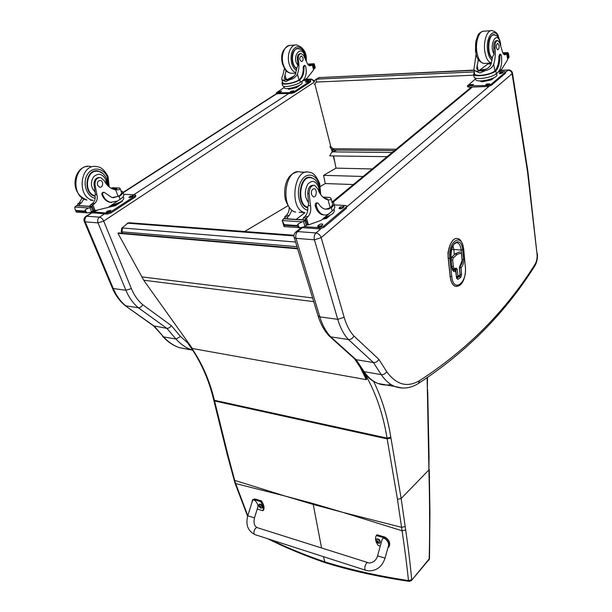 <?xml version="1.0" encoding="UTF-8"?>
<svg xmlns="http://www.w3.org/2000/svg" width="612" height="612" viewBox="0 0 612 612"><rect width="100%" height="100%" fill="white"/><g stroke="black" fill="none" stroke-linecap="round" stroke-linejoin="round"><path stroke-width="0.92" d="M285.307 496.11L313.038 503.531L313.229 504.449L284.412 495.858L235.681 483.572L247.768 515.709M213.802 400.363L214.575 400.982L387.167 438.888L397.479 499.384L402.076 530.78L343.187 512.458L313.229 504.449L321.568 547.969M323.381 556.637L325.071 562.619C304.455 555.543 285.322 547.572 267.666 538.705M325.301 562.696L325.087 562.627C350.332 570.537 378.331 576.779 409.084 581.354L408.472 580.589L411.7 579.732C410.315 564.539 408.311 547.931 405.679 529.923L401.151 498.497L390.823 437.243C387.495 416.642 381.758 398.022 373.603 381.375M188.465 342.965L188.901 344.166L188.121 343.638M233.96 479.747L234.702 480.382L235.681 483.572L235 483.128L247.608 516.253M409.267 581.385L411.425 580.543L429.509 558.465L429.945 513.131L429.28 469.435M364.645 375.072L366.167 375.294M397.479 499.384L401.151 498.497L428.905 469.901C429.754 502.873 429.846 532.7 429.173 559.383L411.44 580.528M247.745 515.794L254.485 517.851L257.759 507.432C259.106 504.234 253.536 497.395 252.45 500.914L247.745 515.794C245.488 524.759 247.898 531.04 254.99 534.628L255.372 534.75L254.99 534.628C252.396 533.526 255.173 526.366 257.637 527.789L367.973 562.619M380.304 546.065L378.17 545.422C375.454 541.513 374.842 538.216 376.319 535.523L384.336 537.879C388.482 540.564 389.844 543.724 388.421 547.35L387.947 547.717M378.553 542.117L377.145 540.564L377.023 541.49L376.403 541.49L377.749 542.699M382.118 539.631L377.566 555.834L385.047 558.121L388.406 546.08C389.928 542.117 383.334 535.355 382.118 539.631L382.033 539.914M388.421 547.35L389.117 546.585C390.54 542.959 389.178 539.807 385.04 537.122L377.023 534.773L376.319 535.523M366.068 570.384L254.99 534.628C252.519 533.603 254.921 526.779 257.423 527.705L257.637 527.789M251.907 502.636L252.473 499.836L253.98 499.583L260.613 501.534C263.122 505.137 263.864 508.212 262.839 510.745L257.247 509.062M262.839 510.745L263.573 510.087C264.606 507.555 263.864 504.479 261.362 500.876L254.73 498.933L252.473 499.836M260.613 501.534L261.362 500.876M376.365 539.141L376.479 538.988C379.088 538.721 380.304 539.929 380.144 542.615L380.006 542.737M376.089 541.207L375.883 540.45C375.944 536.341 382.737 543.073 378.752 543.288L378.025 543.112M379.386 543.181L379.884 542.898L378.752 543.288L375.883 540.45L376.219 539.264L375.959 539.792M377.558 542.737L377.642 542.217L378.614 542.148M259.213 504.25L259.327 504.12C261.599 504.143 262.609 505.321 262.357 507.646L262.196 507.761M258.723 505.665L258.685 505.244C259.09 502.008 264.346 508.136 261.179 508.151L260.712 508.037M261.661 508.09L262.081 507.891L261.179 508.151L258.685 505.244L259.052 504.364L258.815 504.739M259.825 505.719L259.067 506.507L260.238 507.593M260.1 507.639L260.857 506.812L259.603 505.619M122.691 233.271L121.161 231.39M122.148 233.226L121.268 231.588L121.75 228.207L127.824 223.212L121.78 228.177M293.951 235.911L127.824 223.212L129.446 222.76L293.99 235.253M297.004 246.674L121.926 231.849L122.499 227.993L295.588 242.038M387.121 156.664L329.753 155.899L331.627 152.434L336.891 150.085M333.571 151.891L392.185 152.487L333.662 151.891M244.624 231.504L287.885 205.785M320.351 186.492L325.27 183.562L323.603 175.353L335.996 168.139L333.601 155.953M372.241 168.95L335.996 168.139M363.13 176.47L323.603 175.353M353.369 184.533L325.27 183.562M313.734 301.639L143.744 280.22L144.83 281.803L192.428 348.526L366.32 379.662L360.323 367.56M362.572 370.887L366.657 379.126L366.32 379.662M143.744 280.22L117.948 233.302L118.399 232.897L297.493 248.281M297.654 248.809L117.948 233.302M153.505 325.852L166.846 328.361L175.981 339.033L180.532 336.508L171.306 325.622C170.052 327.519 168.568 328.43 166.846 328.361L138.35 307.752L125.789 305.855C120.541 301.525 116.379 295.757 113.296 288.543L125.919 290.272C128.987 297.562 133.125 303.391 138.35 307.752C140.071 307.79 141.54 306.788 142.749 304.745C137.968 300.691 134.173 295.305 131.373 288.581L103.703 221.131L98.012 222.867L125.919 290.272L131.373 288.581M103.703 221.131L103.719 221.054C102.587 218.836 101.171 217.535 99.473 217.161C97.744 218.576 97.262 220.481 98.012 222.867L85.221 221.865C84.464 219.509 84.946 217.627 86.667 216.227L85.68 216.495C83.997 217.826 83.538 219.501 84.303 221.521L85.221 221.865L113.296 288.543L112.371 288.107C115.492 295.367 119.776 301.219 125.215 305.663L154.408 326.303L163.595 336.891L175.981 339.033C180.67 344.25 185.926 347.861 191.74 349.88L192.711 350.202M124.802 305.327L125.215 305.663M448.076 255.227L447.953 252.595L450.08 244.884M320.956 228.712L315.968 232.935C314.323 234.664 313.811 236.951 314.423 239.797L337.74 319.334C340.287 327.864 343.852 334.603 348.45 339.538C350.837 339.637 352.657 338.459 353.904 336.003C349.72 331.406 346.469 325.171 344.151 317.307L321.178 237.609C320.122 234.97 318.385 233.409 315.968 232.935L297.562 231.588L295.619 232.208C294.058 233.723 293.599 235.528 294.25 237.624L296.024 238.359C295.397 235.551 295.91 233.302 297.562 231.588L302.313 227.664M354.386 358.624L356.153 359.695L330.755 336.86C326.097 331.972 322.463 325.309 319.854 316.878L296.024 238.359L314.423 239.797L321.155 237.701M328.835 335.621L330.755 336.86L348.45 339.538L373.442 362.556L356.153 359.695L364.102 371.66L362.671 370.987L354.631 358.93M321.178 237.609L512.099 73.708L527.498 171.536L537.03 254.087C537.351 258.027 536.724 261.37 535.148 264.109C505.933 310.743 467.43 349.567 419.641 380.58C407.301 387.84 396.331 384.879 386.715 371.675C385.392 373.817 383.571 374.796 381.245 374.636L373.442 362.556C375.791 362.687 377.596 361.623 378.874 359.343L353.904 336.003M456.606 276.968L457.677 277.037L457.975 276.257L456.56 276.54M459.482 267.758L460.178 274.581L459.704 275.622M455.435 268.989L455.772 270.45M456.621 277.129L457.677 277.037L459.75 275.591L460.186 274.635M452.146 268.224L453.722 269.617M459.926 251.869L455.282 253.835L452.008 256.872L451.105 258.968M459.513 268.01L460.913 267.727L459.864 266.625L459.467 267.375M455.053 270.03L455.848 271.2L455.053 270.03M456.934 238.481C451.97 237.685 447.028 248.893 448.229 258.463L450.157 276.632C450.845 282.002 452.551 285.215 455.274 286.263L456.338 286.431M110.787 188.037L119.784 188.037L112.417 187.708M119.784 188.037L119.891 188.159C120.541 189.483 119.11 190.034 115.591 189.812L114.865 189.682C110.344 188.595 106.779 185.558 104.17 180.563L100.666 177.61C96.987 177.518 95.09 179.798 94.982 184.434L94.019 184.396C94.095 179.874 95.923 177.595 99.511 177.541M111.889 188.641L116.861 189.001L115.668 189.827M120.901 190.722L122.499 191.579C123.234 192.719 122.293 194.234 119.669 196.123L111.958 197.569L104.247 192.367C102.931 192.451 102.441 193.3 102.762 194.922C104.499 198.946 107.115 201.417 110.611 202.327L117.42 201.057L120.113 199.313C123.196 197.232 124.351 195.572 123.57 194.31L122.752 192.229M122.155 200.713L122.339 201.187L115.614 205.571L95.197 210.589L93.82 210.497M94.982 184.434L96.849 194.608C97.828 198.403 97.017 201.44 94.409 203.712L91.44 206.412M92.756 204.844L90.683 204.714L90.148 206.328M92.879 210.949L91.303 207.147L92.16 206.458L93.82 210.092L93.552 210.735L90.553 212.265L87.355 212.884L84.777 211.071L85.244 209.801L88.763 207.965L74.763 207.055L76.791 205.479L92.06 206.451M85.007 211.637L76.079 211.018L76.362 212.119M74.763 207.055L75.008 209.113L76.079 211.018M120.09 188.657L121.405 192C122.063 193.017 121.23 194.379 118.889 196.085L113.212 197.768M111.652 202.495L109.831 202.281C106.343 201.371 103.726 198.9 101.982 194.876C101.661 193.262 102.15 192.413 103.466 192.329L103.872 192.344M90.683 204.714L92.328 203.589C94.715 201.585 95.602 198.831 94.998 195.32L95.395 194.532L94.019 184.396M98.586 177.534L99.32 177.564M88.939 206.252L90.109 205.67M91.303 207.147L88.763 207.965M115.614 205.571L115.324 204.829M120.939 201.662C117.986 203.964 114.184 205.578 109.525 206.481M83.951 198.984L81.365 202.924L79.721 204.033L77.693 203.911L79.346 202.802L82.123 197.898M77.693 203.911L77.923 205.555M79.721 204.033L79.185 205.632M119.508 199.703L108.699 207.024M123.219 196.613L123.547 197.447C124.259 198.602 123.219 200.116 120.426 202.006L109.892 206.244M123.547 194.264L134.716 194.83L135.42 195.067L134.686 196.154L110.604 211.936L106.771 213.106L91.479 211.668M129.476 196.712L133.454 195.48L132.008 196.842L128.971 197.462L129.476 196.712L129.828 197.615M106.802 211.5L110.871 210.23L109.341 211.668L106.259 212.303L106.802 211.5L107.192 212.456M97.224 210.375L93.506 211.446L94.149 210.589M135.474 195.213L135.795 196.054L135.068 197.133L111.009 212.93L107.177 214.101L91.892 212.708M130.019 197.584L132.789 196.33M107.291 212.44L110.236 211.086M94.577 211.561L96.635 210.444M95.747 170.916L97.124 171.276M102.992 173.579L98.272 171.023C85.565 167.78 82.345 193.905 95.158 196.268M95.12 195.97L94.118 195.947M94.363 171.192L95.847 171.329M97.583 185.337L99.595 187.203C103.045 188.114 103.887 181.022 100.399 180.448C97.889 180.624 96.956 182.254 97.583 185.337M286.064 70.663L284.228 78.443L286.844 79.323C290.608 79.193 293.469 77.479 295.412 74.174L296.866 67.703L298.006 65.308L297.432 60.129L298.358 60.075C299.352 65.14 299.031 69.806 297.394 74.075C295.917 77.104 293.332 79.002 289.637 79.759L285.758 81.671L282.56 80.088L289.637 79.759M282.56 80.088L281.895 79.514C281.566 78.665 281.925 77.097 282.966 74.802L284.412 68.506M282.545 85.252L282.66 85.642C283.509 87.837 295.703 85.558 300.423 82.306L302.229 81.136C305.901 77.999 307.04 73.08 305.656 66.356L304.822 65.407L303.957 66.96C304.256 72.851 302.848 77.158 299.75 79.874L300.423 82.306M304.677 65.415L304.08 65.446L303.215 66.999C303.506 72.889 302.106 77.189 299.008 79.912L299.75 79.874M299.283 80.195C294.227 83.331 282.798 85.336 281.979 83.255L282.514 81.687M309.358 65.645L312.51 64.887L313.612 69.89L307.056 78.252L299.781 82.697M307.92 64.505L314.316 64.138L313.375 65.568L314.346 68.689L313.566 68.735M314.346 68.689L315.287 67.779L314.346 64.329M314.316 64.138L314.078 63.74L307.637 64.115M298.534 80.226C293.921 83.064 283.631 84.854 282.882 82.972L282.782 82.62M294.349 75.957L287.747 79.246M288.497 79.116L289.43 78.894M300.943 84.311L296.491 87.6L288.902 89.298L287.311 88.61M296.491 87.6L296.315 86.95M288.902 89.298L288.719 88.648M300.262 84.793C296.2 87.47 291.74 88.717 286.875 88.549M298.358 60.075C297.914 56.166 298.87 54.001 301.226 53.565L303.575 55.386L306.819 62.386C307.568 64.474 308.647 65.614 310.062 65.813L312.334 64.949M310.368 65.063L312.449 64.887M301.8 81.664L301.999 82.383C304.164 85.099 285.513 90.737 284.243 87.746L284.144 87.394M310.804 80.547L310.621 81.878L294.395 92.534L291.297 93.468L276.433 93.682L122.874 192.543M303.498 80.555L309.901 80.264L310.781 80.463L310.391 81.021L294.15 91.662L291.052 92.596L276.203 92.909L284.167 87.47M281.26 91.632L277.909 92.557L278.873 91.716L281.551 91.219L281.26 91.632M293.538 91.173L290.157 92.106L291.105 91.264L293.821 90.76L293.538 91.173M308.8 81.189L305.472 82.1L306.382 81.297L308.8 81.189M279.057 92.619L280.656 92.014M291.274 92.183L292.957 91.555M306.382 81.297L306.62 82.153L308.188 81.587M290.991 78.359L290.042 78.711M297.141 48.761L296.552 48.593M296.751 68.842C294.854 67.695 293.462 65.606 292.582 62.592C291.213 54.208 293.079 49.465 298.174 48.356L300.492 49.197M297.432 60.129C296.988 56.227 297.945 54.055 300.301 53.627L300.706 53.604M302.955 57.78L301.326 55.929C299.153 57.643 299.199 59.525 301.441 61.567C302.802 61.284 303.307 60.022 302.955 57.78M331.168 199.091L332.247 202.977C332.943 204.171 332.461 205.571 330.817 207.185L330.212 207.682L328.001 199.757C330.618 200.055 331.605 199.573 330.954 198.311L329.983 197.508L323.029 197.194M328.001 199.757L327.336 199.611C323.212 198.38 320.022 194.792 317.773 188.84L314.629 185.352C311.217 185.283 309.381 188.022 309.121 193.583L307.737 193.522C307.989 187.968 309.825 185.229 313.237 185.306L313.382 185.306M324.085 198.043L327.344 199.007L327.519 199.657M331.742 201.172L333.548 202.564C334.32 203.888 333.777 205.448 331.926 207.238L328.575 209.075L324.788 209.082C322.34 208.371 320.26 206.542 318.546 203.589L317.842 202.97C316.618 203.092 316.136 204.117 316.381 206.045C317.858 210.834 320.191 213.741 323.381 214.774C325.576 215.347 327.68 214.812 329.7 213.152L332.24 211.033C334.55 209.029 335.292 207.284 334.443 205.8L333.9 203.827M329.983 197.508L322.891 197.064M331.352 211.767L321.063 220.389L308.44 224.879L307.216 224.856M309.121 193.583L310.506 205.731C311.294 210.268 310.429 213.909 307.935 216.671L304.684 219.922M306.36 218.048L303.376 217.864L302.825 219.8M306.344 225.354L305.013 220.84L305.832 219.991L307.247 224.313L306.987 225.094L303.782 226.953L300.041 227.702L297.34 226.21L297.141 225.545L297.952 224.03L302.267 221.835L282.17 220.534L283.792 218.599L305.74 219.991M283.723 225.522L284.052 226.608L300.041 227.702M297.34 226.21L284.519 225.331L284.144 226.593M282.17 220.534L284.519 225.331M324.146 214.934L322.272 214.705C319.074 213.68 316.741 210.773 315.264 205.984C315.012 204.056 315.501 203.031 316.725 202.916L317.49 202.955M330.212 207.682L325.737 209.273M303.376 217.864L304.952 216.487C307.232 214.055 308.15 210.75 307.706 206.558L308.417 205.624L308.517 202.587L307.737 193.522M296.223 219.387L304.944 212.662M305.013 220.84L302.267 221.835M329.417 216.005L326.471 218.476L322.363 219.295M326.471 218.476L326.227 217.597M327.887 216.809L323.006 218.759M291.901 210.283L289.247 215.531L287.663 216.893L284.771 216.709L286.355 215.355C288.168 213.565 289.139 211.033 289.254 207.743M284.771 216.709L285.307 218.691M287.663 216.893L287.112 218.805M333.968 209.212L334.03 209.442C334.802 210.803 334.137 212.395 332.033 214.215L323.182 218.606M334.198 204.905L345.275 205.464L346.591 205.961L346.132 207.085L323.48 226.264L318.967 227.664L304.21 226.654M339.323 207.713L340.203 206.971L344.105 206.389L342.904 207.904C341.282 208.868 339.981 209.067 338.994 208.493L339.323 207.713L339.622 208.807M317.942 225.675L318.875 224.895C320.527 223.9 321.843 223.694 322.845 224.29L321.568 225.92C319.915 226.922 318.592 227.121 317.59 226.532L317.942 225.675L318.286 226.853L322.493 225.132M346.667 206.244L346.446 208.248L323.817 227.442L319.303 228.85L302.16 227.656M339.698 208.822L343.714 207.223M307.805 207.376L307.102 207.583M308.18 177.449L309.075 177.809M313.941 178.934L311.11 177.442C299.329 173.64 295.519 205.242 307.461 207.697L307.828 207.782M306.719 207.185L306.283 207.238M307.339 177.725L308.853 177.847M311.531 194.631L313.329 196.85C316.496 197.89 317.521 189.399 314.308 188.748C311.967 188.986 311.041 190.944 311.531 194.631M478.347 59.578L476.679 68.613C477.184 69.844 478.622 70.395 481.001 70.258C485.806 70.082 489.149 68.1 491.031 64.314L492.522 56.862L494.083 54.086L493.792 48.088L495.016 48.011C495.674 53.887 495.23 59.272 493.67 64.176C492.285 67.664 489.409 69.844 485.048 70.717L479.976 72.95L475.631 71.153L485.048 70.717M475.631 71.153L473.887 69.76L476.144 53.879M473.994 76.446L474.101 77.043C475.042 80.294 491.88 77.8 496.309 73.708L497.893 72.384C501.144 68.819 502.307 63.151 501.373 55.378L500.7 54.269L499.905 56.044C499.935 62.845 498.573 67.794 495.819 70.893L496.309 73.708M500.578 54.277L499.713 54.323L498.918 56.097C498.948 62.898 497.587 67.848 494.833 70.938L495.819 70.893M495.399 71.252C490.38 75.207 474.507 77.38 473.596 74.281L474.346 72.254M503.798 54.33L506.881 53.818L507.677 59.601L501.771 69.133L495.422 74.358M503.026 53.305L508.251 52.999L507.708 54.613L508.419 58.224L507.616 58.27M508.251 52.999L507.6 52.563L502.796 52.839M494.404 71.298C489.799 74.871 475.493 76.806 474.667 74.014L474.568 73.478M479.502 70.235L487.902 63.962L491.199 63.793M479.816 70.258L483.48 69.401M489.026 63.181L488.521 63.931M508.419 58.224L509.069 57.253L508.48 53.627M494.029 77.693L491.482 79.828L482.417 81.801L479.181 80.876M491.482 79.828L491.352 79.078M482.417 81.801L482.279 81.044M493.922 77.747C489.309 80.279 484.452 81.327 479.349 80.883M495.016 48.011C494.779 43.483 495.682 40.996 497.717 40.545L499.66 42.687L502.169 50.842C502.727 53.259 503.607 54.598 504.808 54.851L506.774 53.887M496.615 73.448L496.783 74.412C499.178 78.168 477 83.53 475.677 79.522L475.578 78.986M505.497 71.971L505.413 73.341L491.153 85.443L487.619 86.514L468.976 87.179L467.583 86.697M498.65 71.749L504.036 71.505L505.481 71.841L505.252 72.346L490.977 84.425L487.443 85.504L467.415 85.841L475.555 78.849M473.459 84.487L469.519 85.473L470.291 84.609L473.459 84.487M489.784 83.882L485.79 84.869L486.548 84.005L489.784 83.882M503.209 72.545L499.293 73.509L500.012 72.69L503.209 72.545M470.345 85.711L472.992 84.869M486.601 85.114L489.325 84.272M500.111 73.746L502.727 72.958M486.089 69.156L482.937 70.043M486.701 68.888L482.401 70.128M486.831 68.819L482.225 70.151M492.346 58.461C490.572 57.237 489.332 54.713 488.613 50.903C487.749 41.18 489.531 35.733 493.953 34.555L495.376 35.129M493.792 48.088C493.555 43.567 494.45 41.081 496.485 40.629L497.265 40.576M499.048 45.449L497.724 43.276C495.804 45.219 495.774 47.392 497.617 49.794C498.795 49.488 499.27 48.042 499.048 45.449M284.412 495.858L234.702 480.382L227.932 454.984L227.213 454.479L234.939 482.944M343.187 512.458L401.594 527.33L405.228 526.549M270.428 539.593C287.143 547.755 305.174 555.145 324.521 561.762C350.324 569.749 378.308 576.022 408.472 580.589C406.911 565.396 404.784 548.796 402.076 530.78L405.679 529.923M187.723 342.376L188.289 342.728M227.167 454.303L213.68 399.835L214.407 400.294L227.932 454.984M213.642 399.674L213.68 399.835C208.654 378.782 200.193 360.131 188.312 343.89L187.7 341.894M189.376 344.25L188.901 344.166C200.866 360.491 209.365 379.195 214.407 400.294L387.036 438.108L387.167 438.888L390.946 437.993M365.425 374.468L365.708 375.255C376.059 393.439 383.166 414.393 387.036 438.108L390.823 437.243M363.819 373.397L364.63 373.534M342.215 512.183L313.038 503.531M427.138 377.841L428.905 469.901L429.043 456.957M427.329 390.349L427.52 377.581M427.352 392.277L427.712 389.997M428.668 457.401L429.043 456.804L427.734 391.902M384.336 537.879L385.04 537.122M385.047 558.129C382.118 566.766 376.556 571.011 368.363 570.866L365.724 570.269C363.337 569.214 366.06 561.319 368.317 562.726C368.141 563.507 375.73 563.086 377.566 555.834M253.98 499.583L254.73 498.933M380.144 542.615L379.884 542.898C380.044 540.212 378.828 539.004 376.219 539.264L376.479 538.988M377.321 542.324L377.864 541.827M376.839 541.796L377.222 541.322M262.357 507.646L262.081 507.891C262.334 505.566 261.324 504.387 259.052 504.364L259.327 504.12M259.84 507.241L260.314 506.874M259.404 506.767L259.84 506.315M396.125 149.236L333.058 148.747L334.343 150.062M474.285 71.91L316.871 79.116L316.152 82.062L473.764 75.2M315.746 79.43L319.357 77.586L315.532 79.56L313.948 82.115M314.063 84.096L314.935 84.288L316.152 82.062M394.48 150.59L334.137 150.062C332.033 149.787 330.641 148.578 329.952 146.444L330.824 146.719L314.935 84.288M333.058 148.747L330.824 146.719M473.994 70.334L319.357 77.586L473.948 70.097M312.61 297.937L141.693 276.869M171.306 325.622L142.749 304.745M187.823 342.988L180.532 336.508M331.352 148.808L332.209 152.105M333.211 155.945L334.802 162.065M314.354 80.883L311.416 79.04L310.559 79.269C312.181 79.384 313.329 80.401 314.002 82.314L103.719 221.054M305.097 79.514L310.559 79.269L308.968 80.31M288.68 93.559L133.737 194.777M104.445 213.909L99.473 217.161L86.667 216.227L91.945 212.831M189.169 349.414L179.431 347.662C173.586 345.65 168.308 342.054 163.595 336.891L153.612 325.951M84.211 221.307L112.264 287.862M162.532 336.218L162.853 336.577C167.749 341.886 173.273 345.581 179.431 347.662L192.711 350.186M122.989 192.826L276.578 93.873M294.112 237.196L318.095 315.983L319.854 316.878L337.74 319.334L344.151 317.307M362.128 370.199L362.671 370.987C367.055 377.107 372.157 381.261 377.971 383.464C372.807 381.414 368.179 377.474 364.102 371.66L381.245 374.636C385.246 380.503 389.798 384.466 394.885 386.516L402.451 388.054M390.984 384.504C386.547 385.453 382.209 385.109 377.971 383.464L394.885 386.516C402.948 389.278 410.79 388.26 418.417 383.456L418.203 383.586M333.203 202.128L472.387 87.057M317.949 315.486L318.095 315.983C320.742 324.467 324.582 331.291 329.616 336.439M512.129 73.746L512.466 73.042C511.976 71.122 510.752 70.097 508.786 69.959L500.058 70.571M512.099 73.708C511.525 71.497 510.178 70.334 508.052 70.204L505.558 72.315M489.019 86.33L346.82 206.802M527.498 171.536L527.789 170.71L512.489 73.226M527.582 172.194L527.819 170.932M537.03 254.087L527.927 171.704M535.148 264.109L534.896 265.738C505.512 312.717 466.688 351.954 418.417 383.456L419.641 380.58M386.715 371.675L378.874 359.343M460.048 274.811L457.975 276.257L457.263 269.349L455.986 268.033L455.42 268.416C454.349 268.928 453.66 268.217 453.347 266.281L452.681 259.962L453.24 257.943L456.812 254.699L460.629 253.07L461.494 254.133L462.121 260.36L459.344 267.926L460.048 274.811M455.619 268.859L455.986 268.033M455.481 268.959L455.886 270.634M457.263 269.349L455.688 269.624M460.201 265.157L459.344 267.926M459.887 265.952L460.759 264.782M460.392 265.608L460.446 265.57C461.808 264.376 462.404 262.586 462.251 260.199M461.624 253.972L462.121 260.36M460.629 253.07L461.494 254.133M459.543 251.922L455.81 253.552L456.812 254.699M455.718 253.544L455.382 253.842L456.506 254.898M455.282 253.835L452.1 256.879L453.24 257.943M451.243 260.245L452.681 259.962M452.008 256.872L451.159 259.465M451.908 266.572L453.347 266.281M455.053 269.249L455.42 268.416M452.016 267.551L453.874 269.617M460.148 275.025L459.711 276.257L456.774 278.307L457.845 279.401L460.759 277.358L458.908 276.18M460.759 277.358L461.609 274.597L461.05 267.635C462.924 265.952 463.774 263.198 463.59 259.366L462.634 249.765C461.532 234.993 449.001 242.865 450.799 257.56L451.824 267.314C452.421 270.94 453.714 272.271 455.718 271.292L456.567 278.108L455.994 271.024M460.178 274.872L461.609 274.597M456.567 278.108L457.845 279.401M452.819 269.907L454.793 270.083L455.718 271.292M450.945 257.392L451.824 267.314M452.895 270.014L454.655 270.175L453.324 270.443C452.811 270.305 452.36 269.203 451.962 267.138M456.345 242.597L457.218 242.689C453.217 242.949 451.121 247.822 450.937 257.331L450.799 257.56M456.208 242.62L457.218 242.689C459.337 243.469 460.645 245.925 461.15 250.04L462.634 249.765M462.198 259.649L463.59 259.366M454.356 254.691L453.821 249.474L461.15 250.04L461.471 253.215M461.563 264.216L459.994 266.534L461.05 267.635M459.604 266.495L459.994 266.534L459.574 266.595M463.552 249.153L465.334 267C467.361 283.188 453.293 293.377 451.755 276.356L449.835 258.195C447.754 241.113 462.297 232.04 463.552 249.153L463.682 248.939C462.588 242.566 460.599 239.124 457.707 238.611C452.605 236.76 447.043 248.373 448.328 258.471L450.256 276.639C450.945 282.01 452.651 285.223 455.374 286.271L456.659 286.431M465.334 267L463.689 249M451.755 276.356L450.157 276.632M449.835 258.195L448.229 258.463M452.972 245.718L453.821 249.474L451.518 249.535M119.011 196.528L120.113 199.313M95.197 210.589L92.81 204.806M76.194 211.92L75.008 209.113M84.777 211.071L75.842 210.467M86.422 212.632L85.244 209.801M119.669 196.123L118.889 196.085M102.762 194.922L101.982 194.876M91.509 211.653L89.918 207.805M96.849 194.608L95.395 194.532M94.409 203.712L92.328 203.589M81.365 202.924L79.346 202.802M91.838 206.581L76.469 205.609M118.238 196.49L115.591 189.812M110.344 206.672L112.838 206.152M130.417 196.092L130.8 197.072M107.789 210.857L108.194 211.851M95.288 210.582L95.457 210.995M94.064 210.643L94.455 211.584M92.175 212.104L92.588 213.083M106.771 213.106L107.177 214.101M110.604 211.936L111.009 212.93M134.686 196.154L135.068 197.133M108.485 186.323L107.368 177.273C103.765 167.719 92.267 166.028 87.302 174.688C82.107 183.141 86.743 196.796 95.158 198.288M109.242 186.966L108.01 176.409C104.514 170.075 100.888 166.846 97.132 166.732C80.141 162.463 75.987 197.408 93.123 200.384L90.599 200.239M90.882 166.571C73.884 162.318 69.753 197.064 86.904 200.025C67.534 192.336 74.809 166.441 87.585 166.433M95.135 191.977C90.698 187.349 90.232 182.238 93.743 176.638C98.455 172.76 102.464 173.754 105.746 179.607L106.565 184.304M95.09 195.809C82.911 193.094 86.3 168.308 98.417 171.421C101.301 171.551 104.017 173.923 106.557 178.52L107.544 185.413M315.226 67.825L314.361 64.566M303.215 66.999L303.957 66.96M286.225 79.331L284.917 74.702M314.82 68.223L313.964 64.994M313.505 68.49L314.147 68.46M312.732 65.606L313.375 65.568M309.404 65.668L311.279 65.561M313.612 69.89L312.304 64.971M308.815 65.354L310.001 65.285M312.61 65.14L313.551 65.086M299.008 79.912L297.394 74.075M294.15 91.662L294.395 92.534M291.052 92.596L291.297 93.468M290.884 88.855L294.946 87.952M278.873 91.716L279.126 92.58M278.208 92.144L278.368 92.695M291.105 91.264L291.35 92.137M290.448 91.693L290.601 92.244M305.748 81.71L305.885 82.237M310.391 81.021L310.621 81.878M277.029 93.1L277.282 93.965M296.506 70.395C294.303 69.079 292.681 66.67 291.649 63.166C290.103 54.59 291.848 49.136 296.889 46.795C302.19 46.963 305.189 51.331 305.901 59.907M292.727 73.241L291.289 73.318C287.632 72.759 284.932 69.737 283.195 64.26C280.449 55.363 284.725 44.638 290.639 45.364L295.198 45.028M295.925 72.736C292.85 71.566 290.601 68.628 289.17 63.908C286.447 54.965 290.715 44.194 296.613 44.921C303.659 47.514 306.88 52.823 306.275 60.856M298.006 65.308C290.815 57.406 301.295 43.383 304.791 56.105L305.181 58.293M296.805 68.422C290.203 64.903 291.549 47.675 298.358 48.677C302.397 50.092 301.923 48.608 305.197 55.577L305.725 59.494M331.322 207.736L332.24 211.033M308.44 224.879L306.413 218.002M284.282 226.379L283.257 223.051M297.141 225.545L284.32 224.673M298.962 227.396L297.952 224.03M331.926 207.238L330.817 207.185M316.381 206.045L315.264 205.984M304.906 226.21L303.552 221.636M310.506 205.731L308.417 205.624M307.935 216.671L304.952 216.487M289.247 215.531L286.355 215.355M305.526 220.152L283.486 218.752M340.203 206.971L340.517 208.134M318.875 224.895L319.219 226.073M318.967 227.664L319.303 228.85M323.48 226.264L323.817 227.442M346.132 207.085L346.446 208.248M320.229 193.874L319.334 184.824C316.297 173.318 305.48 171.513 300.622 182.223C295.558 192.711 299.842 209.059 307.752 210.176M320.726 194.608L319.747 183.929C316.718 176.363 313.283 172.485 309.442 172.301C293.752 167.275 288.696 209.296 304.592 212.578L299.13 212.257M306.054 172.209L300.507 172.064C284.733 167.068 279.715 208.791 295.688 212.058C291.97 211.691 288.573 207.682 285.483 200.04C284.159 193.866 284.458 187.922 286.385 182.208C288.29 176.608 291.993 173.181 297.486 171.911M308.517 202.587C304.547 197.102 304.286 190.982 307.737 184.243C312.258 179.553 315.937 180.701 318.776 187.67L319.403 192.482M306.115 207.154L307.782 207.238C296.216 204.867 299.903 174.236 311.317 177.924C314.683 178.39 317.337 181.259 319.296 186.53L320.053 193.606M498.918 56.097L499.905 56.044M477.964 69.89L477.085 65.017M507.6 58.186L508.32 58.148M508.84 57.696L508.228 53.963M507.57 57.995L508.251 57.956M507.019 54.652L507.708 54.613M504.25 54.659L505.849 54.575M507.677 59.601L506.744 53.91M506.927 54.108L507.868 54.055M494.833 70.938L493.67 64.176M490.977 84.425L491.153 85.443M487.443 85.504L487.619 86.514M484.987 81.243L488.889 80.394M470.291 84.609L470.475 85.604M469.695 85.091L469.802 85.649M486.548 84.005L486.731 85.007M485.966 84.494L486.066 85.045M500.012 72.69L500.18 73.677M499.453 73.157L499.545 73.677M505.252 72.346L505.413 73.341M468.784 86.177L468.976 87.179M492.063 60.251C490.044 58.821 488.621 55.921 487.795 51.553C484.956 37.164 494.603 25.505 498.696 37.982M484.926 63.396L483.679 63.457C480.542 62.761 478.316 59.226 477.008 52.877C474.95 42.542 479.043 30.218 484.138 31.181L490.855 30.692M491.428 63.028C488.376 62.217 486.226 58.676 484.972 52.403C482.952 42.014 487.03 29.621 492.071 30.6C498.704 32.75 497.518 35.374 499.499 39.596M494.083 54.086C488.208 44.814 497.724 28.81 500.241 43.574L500.364 44.469M492.408 57.949C486.601 54.391 488.177 33.591 494.175 34.922C497.441 35.366 499.537 38.097 500.478 43.108L500.754 45.563M428.913 560.171L429.502 558.718M257.254 527.666C254.363 526.312 253.437 523.038 254.485 517.851M377.023 541.49L377.405 541.161M377.642 542.217L377.925 541.834M128.933 222.714L127.105 223.403M331.964 152.243L335.843 150.078M319.992 77.341L318.248 77.885M332.867 151.738L332.285 149.512M125.307 305.709L153.941 326.158M91.823 212.54L85.688 216.487M311.072 79.055L305.411 79.315M329.792 336.539L355.212 359.374M471.401 87.088L332.637 201.646M300.989 227.779L295.642 232.193M508.496 69.967L500.325 70.342M534.957 265.654C536.953 262.188 537.757 258.142 537.344 253.521M453.362 269.563L455.603 268.875M456.598 278.353L456.705 277.94M454.946 270.022L452.765 269.823M455.274 286.263L455.374 286.271C462.978 287.173 465.977 275.989 465.464 266.832M109.831 202.281L110.611 202.327M76.286 212.112L87.355 212.884M75.092 209.281L76.179 211.844M77.571 205.058L77.778 205.54M91.953 212.854L91.548 211.874M98.272 171.023L95.962 170.955M93.797 195.825L95.105 195.894M282.66 85.642L281.979 83.255M284.243 87.746L283.838 86.315M282.882 82.972L281.895 79.514M276.456 93.766L276.203 92.909M297.111 48.432L298.174 48.356M289.346 45.441C282.499 48.753 280.227 54.988 282.522 64.13C284.595 68.911 286.102 71.39 287.043 71.566C287.663 72.27 289.078 72.859 291.289 73.318L295.81 73.088M295.994 48.838L297.333 48.746M282.568 221.796L284.052 226.608M322.272 214.705L323.381 214.774M284.687 217.796L284.955 218.668M311.11 177.442L308.563 177.365M474.101 77.043L473.596 74.281M506.858 53.818L504.395 53.963M475.677 79.522L475.402 78.015M474.667 74.014L473.887 69.76M467.606 86.835L467.415 85.841M493.035 34.616L493.953 34.555M483.021 31.243C480.083 32.337 478.339 33.828 477.781 35.741L476.029 40.782C475.455 43.054 475.409 47.009 475.891 52.647C476.465 58.262 479.058 61.866 483.679 63.457L491.413 63.059M476.067 53.535L475.47 51.201L475.769 42.19M492.056 35.068L493.287 34.983"/></g></svg>
